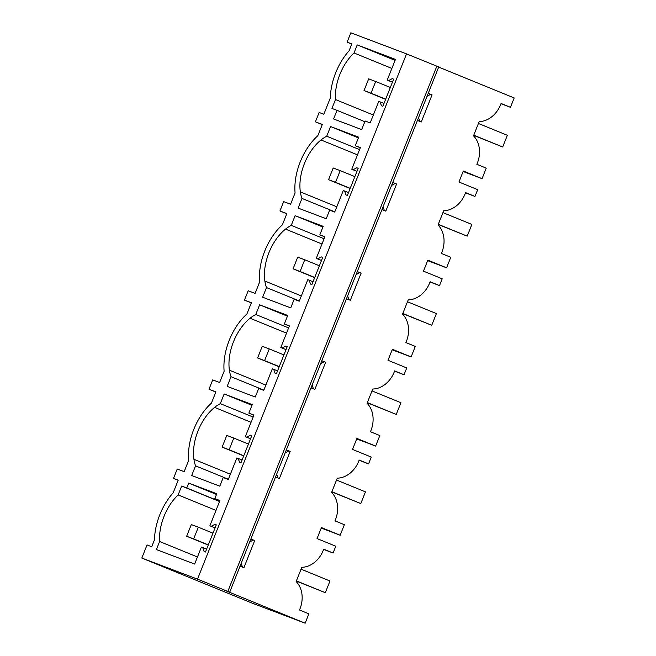 <?xml version="1.0" encoding="UTF-8"?>
<svg xmlns="http://www.w3.org/2000/svg" width="656" height="656" viewBox="0 0 656 656"><rect width="100%" height="100%" fill="white"/><g stroke="black" fill="none" stroke-linecap="round" stroke-linejoin="round"><path stroke-width="0.98" d="M438.667 67.092L514.181 97.949L510.458 107.305L501.061 103.468A25.182 20.246 -69.3 0 1 479.167 121.606L473.501 135.841A25.182 20.246 -69.3 0 1 476.855 164.303L486.252 168.141L482.062 178.67L463.316 171.011L458.946 182.007L477.683 189.666L474.985 196.447L465.588 192.61A25.182 20.246 -69.3 0 1 443.694 210.748L438.028 224.983A25.182 20.246 -69.3 0 1 441.381 253.437L450.779 257.283L446.588 267.804L427.843 260.145L423.473 271.149L442.21 278.808L439.512 285.59L430.115 281.752A25.182 20.246 -69.3 0 1 408.221 299.882L402.554 314.126A25.182 20.246 -69.3 0 1 405.908 342.58L415.305 346.417L411.115 356.946L392.37 349.287L387.999 360.283L406.736 367.942L404.039 374.732L394.641 370.894A25.182 20.246 -69.3 0 1 372.747 389.024L367.081 403.268A25.182 20.246 -69.3 0 1 370.435 431.722L379.832 435.559L375.642 446.088L356.897 438.429L352.526 449.426L371.263 457.084L368.565 463.874L359.168 460.028A25.182 20.246 -69.3 0 1 337.274 478.167L331.608 492.402A25.182 20.246 -69.3 0 1 334.962 520.864L344.359 524.702L340.169 535.23L321.424 527.572L317.053 538.568L335.79 546.227L333.092 553.008L323.695 549.17A25.182 20.246 -69.3 0 1 301.801 567.309L296.135 581.544A25.182 20.246 -69.3 0 1 299.489 610.006L308.886 613.844L305.155 623.2L251.92 603.044L141.819 558.051L147.034 544.947L151.725 546.727L154.472 539.822A47.847 28.454 -67.8 0 1 173.184 492.795L178.211 480.159L173.52 478.388L178.17 480.282M305.155 623.2L224.106 590.072L229.707 592.196L438.725 66.945L406.531 53.882L350.845 32.8L347.114 42.156L351.813 43.936L349.066 50.84A47.847 28.454 -67.8 0 0 330.353 97.859L323.834 114.242L319.136 112.463L315.413 121.827L322.334 124.443L317.848 135.71A47.847 28.454 -67.8 0 0 295.069 192.954L290.583 204.221L283.663 201.605L279.94 210.961L286.861 213.585L282.375 224.852A47.847 28.454 -67.8 0 0 259.596 282.096L255.11 293.363L248.189 290.747L244.467 300.104L251.387 302.728L246.902 313.986A47.847 28.454 -67.8 0 0 224.122 371.239L219.637 382.505L212.716 379.89L208.993 389.246L215.914 391.862L211.429 403.128A47.847 28.454 -67.8 0 0 188.649 460.381L184.164 471.648L177.243 469.024L173.52 478.388M428.245 93.291L432.066 94.858L421.267 122L417.446 120.433M392.772 182.434L396.593 184L385.794 211.142L381.972 209.576M357.299 271.576L361.12 273.142L350.32 300.276L346.499 298.718M321.825 360.718L325.647 362.276L314.847 389.418L311.026 387.86M286.352 449.86L290.173 451.418L279.374 478.56L275.553 476.994M250.879 538.994L254.7 540.56L243.901 567.702L240.08 566.136M510.458 107.305L500.971 103.722M351.764 44.059L347.114 42.156M406.531 53.882L197.505 579.133L141.819 558.051M391.87 68.437L354.019 52.964L357.225 44.911L395.47 59.384L387.229 80.089L388.582 80.606L392.247 78.63L393.649 79.155L382.85 106.297L381.448 105.764L380.111 101.893L378.758 101.385L370.189 122.91L365.121 120.991L361.694 129.601L333.592 118.957L337.02 110.347L331.944 108.429L335.478 99.556L373.33 115.021M354.019 52.964A40.295 23.96 -67.8 0 0 335.478 99.556M188.682 483.103L186.747 487.966L181.671 486.047L178.145 494.927A40.295 23.96 -67.8 0 0 159.605 541.512L156.399 549.572L194.643 564.045L201.392 547.088L202.745 547.596L204.082 551.466L205.484 551.999L216.283 524.857L214.881 524.333L211.216 526.309L209.863 525.792L219.916 500.528L214.848 498.609L216.783 493.738L188.682 483.103L216.496 494.468M295.102 215.685L291.248 225.361A40.516 24.092 -67.8 0 0 285.54 229.108A40.295 23.96 -67.8 0 0 264.868 281.039A40.5 24.083 -67.8 0 0 266.5 287.558L262.646 297.242L290.747 307.877L294.175 299.267L299.243 301.186L307.812 279.661L309.165 280.178L310.501 284.048L311.903 284.581L322.703 257.439L321.301 256.906L317.635 258.882L316.282 258.374L324.876 236.783L319.808 234.856L323.203 226.32L295.102 215.685L322.916 227.05M195.554 465.842L191.7 475.518L219.801 486.162L223.229 477.552L228.296 479.47L236.865 457.945L238.218 458.454L239.555 462.332L240.957 462.857L251.756 435.723L250.354 435.19L246.689 437.167L245.336 436.658L253.929 415.059L248.862 413.141L252.257 404.604L224.155 393.961L220.301 403.645A40.516 24.092 -67.8 0 0 214.594 407.384A40.295 23.96 -67.8 0 0 193.922 459.315A40.5 24.083 -67.8 0 0 195.554 465.842L228.386 479.257M231.027 376.7L227.173 386.384L255.274 397.019L258.702 388.409L263.769 390.328L272.338 368.803L273.691 369.32L275.028 373.19L276.43 373.715L287.23 346.581L285.827 346.048L282.162 348.024L280.809 347.516L289.403 325.917L284.335 323.998L287.73 315.462L259.628 304.819L255.774 314.503A40.516 24.092 -67.8 0 0 250.067 318.25A40.295 23.96 -67.8 0 0 229.395 370.181A40.5 24.083 -67.8 0 0 231.027 376.7L263.86 390.115M301.973 198.424L298.119 208.1L326.221 218.735L329.648 210.125L334.716 212.052L343.285 190.527L344.638 191.035L345.974 194.906L347.377 195.439L358.176 168.297L356.774 167.764L353.108 169.748L351.755 169.232L360.349 147.641L355.281 145.722L358.676 137.178L330.575 126.542L326.721 136.218A40.516 24.092 -67.8 0 0 321.014 139.966A40.295 23.96 -67.8 0 0 300.341 191.896A40.5 24.083 -67.8 0 0 301.973 198.424L334.806 211.839M197.505 579.133L227.829 591.433L436.855 66.182M229.707 592.196L227.829 591.433M419.848 121.417L418.553 117.654M427.056 96.276L430.664 94.325L432.066 94.858M392.247 78.63L393.633 79.196M428.229 93.332L430.664 94.325M463.12 171.495L482.062 178.67M315.413 121.827L322.26 124.624M330.575 126.542L358.389 137.908M326.721 136.218L359.554 149.634M355.281 145.722L360.3 147.772M388.582 80.606L392.444 82.18M380.111 101.893L383.973 103.476M387.229 80.089L392.427 82.221M337.02 110.347L364.834 121.713M357.225 44.911L395.076 60.377M333.092 553.008L323.605 549.425M242.482 567.12L241.187 563.356M249.69 541.979L253.298 540.027L254.7 540.56M214.881 524.333L216.267 524.898M250.863 539.035L253.298 540.027M202.745 547.596L206.607 549.179M211.216 526.309L215.078 527.883M209.863 525.792L215.061 527.924M214.848 498.609L219.867 500.659M197.456 556.985L159.605 541.512M178.145 494.927L215.996 510.393M181.671 486.047L219.522 501.52M186.747 487.966L219.58 501.389M474.985 196.447L465.498 192.856M384.375 210.56L383.079 206.796M391.583 185.418L395.191 183.467L396.593 184M356.774 167.764L358.16 168.338M392.755 182.475L395.191 183.467M427.646 260.637L446.588 267.804M344.638 191.035L348.5 192.618M353.108 169.748L356.971 171.323M351.755 169.232L356.954 171.355M279.94 210.961L286.787 213.766M291.248 225.361L324.08 238.776M319.808 234.856L324.827 236.914M439.512 285.59L430.024 281.998M348.902 299.702L347.606 295.938M356.11 274.561L359.718 272.609L361.12 273.142M321.301 256.906L322.686 257.472M357.282 271.609L359.718 272.609M392.173 349.779L411.115 356.946M309.165 280.178L313.027 281.752M317.635 258.882L321.497 260.465M316.282 258.374L321.481 260.498M244.467 300.104L251.314 302.9M266.5 287.558L299.333 300.981M259.628 304.819L287.443 316.192M255.774 314.503L288.607 327.918M284.335 323.998L289.353 326.048M404.039 374.732L394.551 371.14M313.429 388.844L312.133 385.072M320.636 363.695L324.244 361.751L325.647 362.276M285.827 346.048L287.213 346.614M321.809 360.751L324.244 361.751M356.7 438.921L375.642 446.088M273.691 369.32L277.554 370.894M282.162 348.024L286.024 349.607M280.809 347.516L286.008 349.64M208.993 389.246L215.84 392.042M224.155 393.961L251.97 405.326M220.301 403.645L253.134 417.06M248.862 413.141L253.88 415.191M368.565 463.874L359.078 460.282M277.955 477.978L276.66 474.214M285.163 452.837L288.771 450.893L290.173 451.418M250.354 435.19L251.74 435.756M286.336 449.893L288.771 450.893M321.227 528.064L340.169 535.23M238.218 458.454L242.08 460.036M246.689 437.167L250.551 438.741M245.336 436.658L250.535 438.782M371.025 93.193L364.023 90.544L368.68 78.843L375.683 81.492L371.025 93.193L385.679 99.179M375.683 81.492L390.336 87.486M478.421 123.476L507.342 135.3L502.685 146.993L473.689 135.357M364.023 90.544L385.605 99.359M473.763 135.177L502.685 146.993M335.552 182.335L328.549 179.678L333.207 167.985L340.21 170.634L335.552 182.335L350.206 188.321M340.21 170.634L354.863 176.62M442.948 212.618L471.869 224.442L467.211 236.135L438.216 224.5M328.549 179.678L350.132 188.502M438.29 224.319L467.211 236.135M300.079 271.477L293.076 268.821L297.734 257.127L304.737 259.776L300.079 271.477L314.732 277.463M304.737 259.776L319.39 265.762M407.474 301.76L436.396 313.576L431.738 325.278L402.743 313.642M293.076 268.821L314.659 277.644M402.817 313.461L431.738 325.278M264.606 360.611L257.603 357.963L262.261 346.261L269.263 348.918L264.606 360.611L279.259 366.606M269.263 348.918L283.917 354.904M372.001 390.902L400.923 402.718L396.265 414.42L367.27 402.776M257.603 357.963L279.185 366.786M367.344 402.595L396.265 414.42M229.133 449.754L222.13 447.105L226.787 435.404L233.79 438.06L229.133 449.754L243.786 455.74M233.79 438.06L248.444 444.046M336.528 480.044L365.449 491.861L360.792 503.562L331.797 491.918M222.13 447.105L243.712 455.92M331.87 491.738L360.792 503.562M193.659 538.896L186.657 536.247L191.314 524.546L198.317 527.194L193.659 538.896L208.313 544.882M198.317 527.194L212.97 533.189M301.055 569.178L329.976 581.003L325.319 592.696L296.323 581.06M186.657 536.247L208.239 545.062M296.397 580.88L325.319 592.696M336.807 206.796L300.341 191.896M357.479 154.865L321.014 139.966M301.334 295.938L264.868 281.039M321.998 244.007L285.54 229.108M265.86 385.08L229.395 370.181M286.524 333.15L250.067 318.242M230.387 474.222L193.922 459.315M251.051 422.292L214.594 407.384"/></g></svg>
